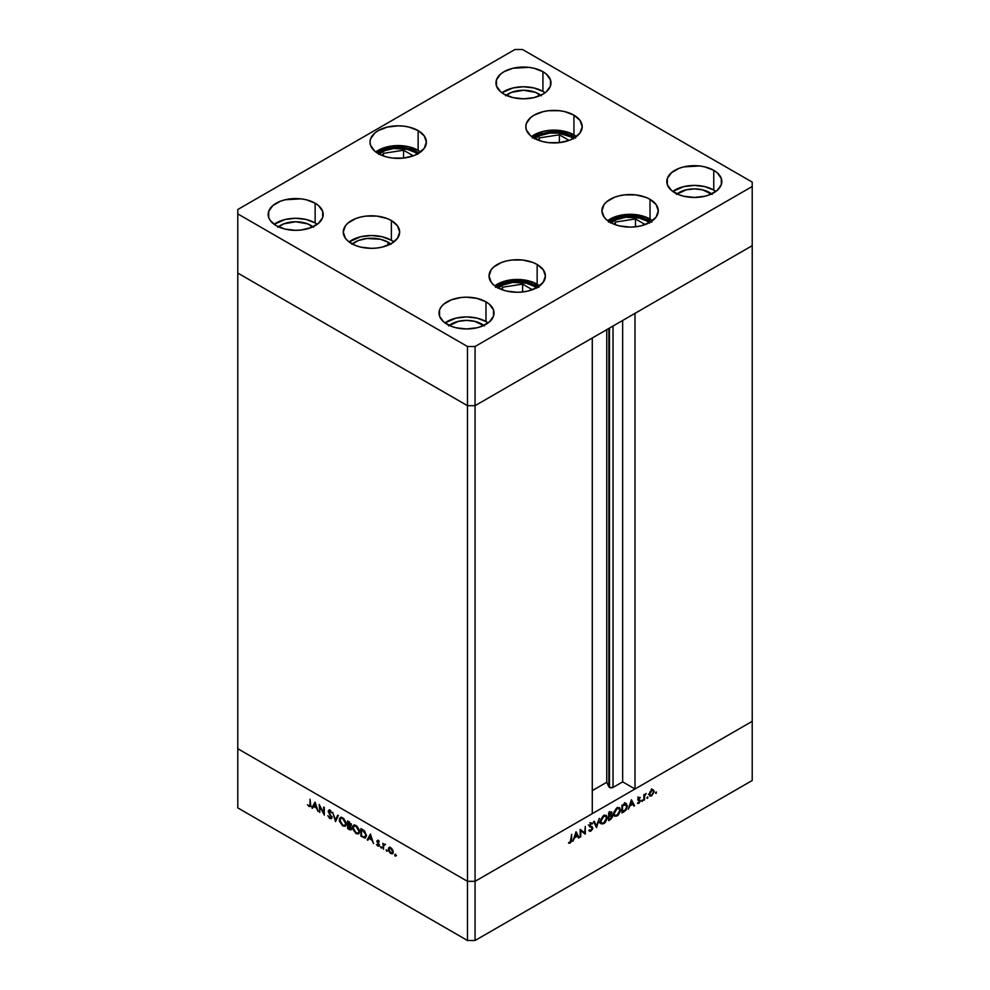 <?xml version="1.0" encoding="UTF-8"?>
<svg xmlns="http://www.w3.org/2000/svg" width="990" height="990" viewBox="0 0 990 990"><rect width="100%" height="100%" fill="white"/><g stroke="black" fill="none" stroke-linecap="round" stroke-linejoin="round"><path stroke-width="1.49" d="M608.85 328.445L608.85 786.765A2.5 1.448 0 0 0 609.494 787.421L609.494 328.074L609.494 787.421L606.759 782.273L592.28 790.626L606.759 782.273L606.759 329.645L606.759 782.273L608.85 786.765L608.85 328.445M752.214 245.669L752.214 721.314L634.998 788.993L634.998 313.347L752.214 245.669L634.998 313.347L634.998 788.993L622.661 781.865L613.033 787.421L609.494 787.421A2.5 1.448 0 0 0 613.033 787.421L613.033 326.019L613.033 787.421L622.661 781.865L622.661 320.475L622.661 781.865L634.998 788.993L752.214 721.314L752.214 182.111L522.522 49.5L514.936 49.5L237.786 209.509L237.786 213.889L467.478 346.5L475.064 346.5L752.214 186.491L752.214 245.669L475.064 405.677L467.478 405.677L237.786 273.067L237.786 748.712L237.786 273.067L467.478 405.677L237.786 273.067L467.478 405.677L467.478 881.323L237.786 748.712L467.478 881.323L467.478 405.677L475.064 405.677L592.28 337.998L475.064 405.677L467.478 405.677L475.064 405.677L752.214 245.669M592.28 813.644L475.064 881.323L467.478 881.323L475.064 881.323L475.064 346.5L475.064 940.5L752.214 780.491L752.214 721.314L475.064 881.323L467.478 881.323L237.786 748.712L237.786 807.89L467.478 940.5L467.478 881.323L237.786 748.712L237.786 807.89L467.478 940.5L475.064 940.5L467.478 940.5L467.478 881.323L475.064 881.323L592.28 813.644L592.28 337.998L592.28 813.644M350.361 829.051L351.512 829.41M319.77 806.454L319.77 812.481L319.176 804.462L323.68 813.112L323.68 807.073L324.287 807.419L324.287 815.092L319.77 806.454L324.287 815.092L324.287 807.419L323.68 807.073L323.68 813.112L319.176 804.462L319.77 812.481L319.77 806.454M331.638 818.235L329.88 818.52L331.242 818.656L331.774 817.53L331.056 818.742L329.546 818.297L327.863 815.673L329.88 817.728L331.143 817.48L328.334 811.825L328.556 810.451L329.608 810.327L331.687 812.79L329.67 811.132L328.878 811.627L331.774 817.53L328.878 811.627L329.856 811.218L331.687 812.79L329.918 810.476L328.284 811.317L331.18 817.183L329.88 817.728L327.863 815.673L329.88 818.52L330.734 817.913M335.523 821.576L332.628 812.233L335.486 819.93L337.701 815.154L338.332 815.525L335.523 821.576L338.332 815.525L337.701 815.154L335.486 819.93L332.628 812.233L335.523 821.576M342.775 825.957L339.409 821.193L339.521 818.544L340.783 817.431L343.753 818.606L346.116 822.665L345.683 825.858L342.775 825.957L345.238 826.217L346.253 823.94L342.726 817.864L340.3 817.616L339.273 819.943L339.941 819.547L339.273 819.943L342.775 825.957L343.567 825.512L342.775 825.957M356.066 833.63L352.7 828.865L352.811 826.205L354.074 825.103L357.043 826.279L359.407 830.338L358.764 833.729L356.066 833.63L358.529 833.889L359.543 831.6L356.004 825.536L353.579 825.289L352.564 827.615L353.232 827.219L352.564 827.615L356.066 833.63L356.846 833.172L356.066 833.63M367.216 839.866L370.446 834.063L373.515 843.505L371.881 840.114L368.874 838.369L367.859 840.25L367.216 839.866L367.859 840.25L368.874 838.369L371.881 840.114L373.515 843.505L370.446 834.063L367.216 839.866M395.109 856.078L394.713 854.754L395.654 855.756M388.253 849.234L389.305 847.44L391.78 848.579L393.24 851.561L392.857 853.504L390.518 853.417L388.439 850.447L390.765 853.566L392.51 853.776L393.278 852.13L392.609 849.754L390.765 847.762L388.909 847.626L388.253 849.234M386.508 851.103L386.112 849.791L387.053 850.794M383.476 849.259L382.882 843.307L383.476 844.482L385.184 844.73L383.637 845.336L383.476 849.259L383.588 845.522L385.184 844.73L383.476 844.482L382.882 843.307L383.476 849.259M381.138 848.009L380.742 846.685L381.645 847.415L381.138 848.009L381.138 846.735L380.581 847.056L381.695 847.688M376.745 841.141L377.735 840.263L379.22 841.896L377.351 841.463L379.182 844.594L378.898 846.252L376.497 844.569L378.168 845.547L378.712 845.015L376.745 841.141L378.712 845.015L376.497 844.569L377.883 846.128L379.306 845.336L377.351 841.463L379.22 841.896L377.982 840.386L376.745 841.141L377.982 840.386M366.362 835.634L364.914 838.085L360.904 836.228L360.904 828.556L364.815 831.328L366.362 835.634L364.357 830.833L360.904 828.556L360.904 836.228L365.421 837.924L366.362 835.634M349.421 829.595L347.614 828.556L347.614 820.883L350.992 824.299L350.262 825.945L351.5 829.076L350.893 829.892L349.421 829.595L350.992 829.843L351.537 828.642L350.262 825.945L351.029 824.757L347.614 820.883L347.614 828.556L348.307 828.172L347.614 828.556L349.421 829.595L350.287 829.088L349.421 829.595M311.85 807.902L315.08 802.098L318.149 811.54L316.515 808.149L313.508 806.404L312.494 808.285L311.85 807.902L312.494 808.285L313.508 806.404L316.515 808.149L318.149 811.54L315.08 802.098L311.85 807.902M310.538 806.182L309.103 806.516L310.65 804.721L310.056 799.202L310.056 804.301L309.14 805.749L310.019 805.241L310.056 799.202L310.439 806.429L308.991 806.454L307.506 804.709L309.103 806.516L311.145 806.12M580.771 830.709L580.177 837.07L580.177 829.397L584.694 832.837L585.288 826.452L585.288 834.125L580.771 830.709L585.288 834.125L585.288 826.452L584.694 832.837L580.177 829.397L580.177 837.07L580.771 836.736L580.771 830.709M590.783 826.242L592.787 827.912L592.416 829.348L590.56 831.254L588.864 830.573L589.421 829.868L590.77 830.363L592.082 828.853L591.946 827.64L589.31 826.031L590.77 823.098L592.701 823.272L590.683 823.94L589.916 825.623L592.787 827.912L589.892 825.363L590.857 823.829L592.156 824.064L592.23 822.9M596.537 827.628L593.629 821.638L594.272 821.267L596.487 826.031L599.346 818.334L596.537 827.628L599.346 818.334L596.487 826.031L594.272 821.267L593.629 821.638L596.537 827.628M603.776 823.643L600.868 823.569L600.534 819.98L603.046 816.082L606.239 815.315L607.204 818.421L605.125 822.579L603.776 823.643L607.266 817.591L606.264 815.327L603.727 815.612L600.274 821.663L601.289 823.903L603.776 823.643M617.067 815.97L614.146 815.896L613.825 812.307L616.337 808.409L619.53 807.642L620.495 810.748L618.416 814.906L617.067 815.97L620.557 809.931L619.554 807.654L617.018 807.939L613.565 813.99L614.58 816.23L617.067 815.97M628.217 809.337L631.459 799.796L634.516 805.699L633.872 806.07L632.895 804.177L629.875 805.922L628.217 809.337L629.875 805.922L632.895 804.177L633.872 806.07L634.516 805.699L631.373 799.846L628.217 809.337M656.024 793.386L655.516 792.792L656.42 792.062L656.234 793.213L656.024 792.099L656.024 793.386L655.479 793.064M653.536 789.946L651.68 790.082L649.168 794.45L650.022 791.765L652.695 789.723L654.192 791.554L651.68 795.886L649.898 796.084L649.168 794.45L649.923 796.109L651.68 795.886L654.192 791.554L653.437 789.884M647.423 798.348L646.916 797.754L647.819 797.024L647.633 798.175L647.423 797.074L647.423 798.348L646.866 798.027M644.49 799.945L643.884 800.291L643.884 794.685L644.49 794.339L644.49 795.168L646.185 793.448L644.713 795.589L644.49 799.945L644.589 796.071L646.185 793.448L644.49 795.168L644.49 794.339L643.884 794.685L643.884 800.291L644.49 799.945M642.139 801.393L641.631 800.811L642.535 800.081L642.349 801.232L642.139 800.118L642.139 801.393L641.594 801.083M638.191 799.004L640.307 800.836L637.783 799.215L638.513 799.635L637.857 798.942L638.488 797.816L639.825 798.212L640.221 797.495L638.983 797.42L637.758 799.598L638.612 797.693L640.097 797.42L638.352 799.227L640.307 800.997L639.169 803.088L637.634 803.41L639.713 801.306L637.758 799.598L639.713 801.207L637.634 803.422M627.363 806.095L625.915 810.216L621.918 812.976L621.918 805.303L625.816 803.571L627.363 805.81L625.358 803.595L621.918 805.303L621.918 812.976L623.972 811.788L623.292 811.392L623.972 811.788L627.363 806.095L626.707 805.712L627.363 806.095M612.03 812.914L610.409 811.973L612.03 812.914L609.927 812.233L608.627 812.976L608.627 820.648L610.422 819.609L609.741 819.225L610.422 819.609L608.627 820.648L608.627 812.976L611.659 811.911L611.263 814.993L612.352 815.364L612.377 817.196L610.422 819.609L612.55 816.205L611.263 814.993L611.572 811.85M572.851 841.302L576.093 831.761L579.15 837.664L578.507 838.035L577.529 836.142L574.509 837.887L572.851 841.302L574.509 837.887L577.529 836.142L578.507 838.035L579.15 837.664L576.007 831.81L572.851 841.302M570.141 842.28L571.663 834.323L571.44 841.451L570.104 843.084L568.507 843.121L570.141 842.28L568.507 843.121L570.104 843.084L571.663 839.495L571.663 834.323L570.141 842.28M752.214 721.314L475.064 881.323L475.064 940.5L752.214 780.491L752.214 721.314M651.63 788.844L652.138 789.476M653.462 791.121L654.192 791.554L653.041 790.651L653.598 791.901L651.68 795.205L650.319 795.366L649.217 793.794L649.762 794.116L651.68 790.775L653.029 790.651L651.135 790.466L651.68 790.775L649.91 793.176L650.084 795.156L651.68 795.205L653.276 793.312L653.462 791.134M650.962 795.465L651.68 795.886L650.962 795.465M643.884 795.675L644.589 796.071L643.884 795.675M640.221 797.495L638.983 797.42M638.983 798.101L639.825 798.212M639.54 798.051L638.736 797.581M640.085 800.093L638.513 799.635M637.498 803.323L638.884 803.274L637.845 802.667L638.884 803.274L640.307 800.836L638.389 800.093M638.859 802.605L637.993 802.63M637.981 800.328L639.552 800.762M638.315 800.427L638.402 799.512M633.315 805.006L634.516 805.699L633.315 805.006M632.202 803.793L632.895 804.177L632.202 803.793M631.41 801.318L632.573 803.583L630.197 804.944L630.964 801.071L630.197 804.944L632.573 803.583L631.41 801.318M624.542 802.655L626.447 803.756L625.358 803.595M625.272 803.608L625.42 804.264M625.408 804.462L624.183 804.029L626.769 806.429L625.173 810.117L621.918 811.503L622.512 811.85L622.512 805.749L626.039 804.61L625.21 803.447M625.024 804.511L621.918 805.402L622.512 811.85L625.532 809.746L626.682 807.37L626.336 804.858L624.146 803.521M619.876 809.535L620.557 809.931L619.876 809.535M612.699 815.154L613.825 815.364M617.042 808.706L619.158 808.484L619.95 810.265L617.042 815.203L614.951 815.413L613.602 813.322L614.159 813.644L617.042 808.706L616.411 808.347L617.042 808.706L614.208 812.976L614.382 814.782L615.458 815.599L617.884 814.584L619.74 811.664L619.468 808.719L617.042 808.706M612.055 815.055L611.263 814.993M610.632 815.352L612.55 816.205L610.644 815.265M610.026 812.951L609.221 813.421L610.026 812.951L609.345 812.555L611.436 813.273L609.221 815.884L608.627 813.075L609.221 815.884L610.855 815.81L610.087 815.364L611.399 812.976L610.026 812.951L611.436 813.273M610.855 815.81L609.221 816.663L608.627 815.871L611.944 816.552L610.075 819.027L608.627 819.176L608.627 816.317L609.221 819.522L611.771 817.344L611.82 816.02L610.855 815.81L611.944 816.552M606.585 817.208L607.266 817.591L606.585 817.208M601.264 822.851L600.522 823.037M599.408 822.826L601.536 822.727M603.751 816.379L605.88 816.156L606.672 817.938L603.751 822.876L601.673 823.086L600.324 820.995L600.88 821.316L603.751 816.379L603.133 816.02L603.751 816.379L600.93 820.648L601.091 822.455L602.168 823.272L604.593 822.257L606.449 819.336L606.177 816.391L603.751 816.379M595.386 825.388L596.487 826.031L595.386 825.388M592.701 823.272L590.931 822.999L589.285 825.734L592.181 828.246L590.882 830.301L589.421 829.868L589.471 831.216M588.864 830.573L590.882 831.093L589.223 830.127L590.882 831.093L592.787 827.912L590.882 826.984M590.882 830.301L589.421 829.868M589.656 826.687L591.946 827.64M590.857 823.829L592.156 824.064M590.325 826.093L589.892 825.363M589.298 825.512L590.238 826.044M592.107 826.675L591.216 826.341M590.882 827.034L590.733 826.13M580.177 829.645L584.694 832.837L580.177 829.645M583.395 832.083L583.395 832.8L583.395 832.083M584.447 833.642L585.288 834.125L584.447 833.642M577.95 836.971L579.15 837.664L577.95 836.971M576.848 835.758L577.529 836.142L576.848 835.758M576.044 833.283L577.207 835.548L574.831 836.909L575.598 833.035L574.831 836.909L577.207 835.548L576.044 833.283M568.854 842.354L570.104 843.084L568.854 842.354M392.943 853.392L391.904 853.12M391.496 853.145L390.765 853.566L392.127 853.034L390.765 852.873L388.847 849.581L389.404 848.331L390.765 848.455L392.683 851.796L393.228 851.474L392.127 853.034L392.646 851.338L390.765 848.455L391.31 848.133L389.689 848.207L388.983 850.509L391.496 853.145M389.577 847.341L389.194 848.678L389.862 847.081M391.718 853.021L393.117 853.368M390.357 847.774L389.404 848.331M383.835 844.977L383.835 844.284L383.835 844.977M384.145 844.099L383.476 844.482L384.145 844.099M384.664 844.247L383.476 844.482M383.588 845.522L384.553 844.866M385.494 844.322L384.59 844.792M377.351 841.463L377.994 841.079M378.923 840.522L378.291 840.918M379.257 845.757L377.883 846.128L379.306 845.336M377.883 846.128L378.601 845.423M378.712 845.015L377.858 845.423M377.92 841.587L377.735 840.263M377.747 840.201L377.759 841.079M378.44 845.299L379.38 845.782M369.555 837.973L368.874 838.369L369.555 837.973M368.317 839.409L370.656 834.694L368.317 839.409M370.396 835.535L371.572 839.136L369.196 837.775L370.842 835.275L369.196 837.775L371.572 839.136L370.396 835.535M361.585 835.832L360.904 836.228L361.585 835.832M366.622 835.585L365.805 836.575M362.451 830.251L362.649 829.571L361.969 829.966L364.555 831.043L365.768 835.3L366.325 834.966L364.171 837.132L361.499 835.783L361.499 829.694L362.179 829.298L361.499 829.694L361.499 835.783L364.048 837.107L365.372 836.773L365.657 834.285L362.489 830.264M366.325 836.204L364.171 837.132M353.541 826.514L354.111 825.103M358.962 833.543L357.341 833.258L359.036 833.518M354.494 824.757L353.529 826.675M359.679 831.86L359.048 832.553M354.952 825.561L355.893 825.413M356.041 826.341L358.949 831.266L359.506 830.944L358.17 833.073L356.041 832.825L353.158 827.949L353.962 826.13L356.672 825.982L353.739 826.291L353.269 828.976L355.212 832.231L357.65 833.246L358.739 832.404L358.9 830.585L356.041 826.341M358.17 833.073L359.519 832.145M355.757 825.4L353.962 826.13M350.262 825.945L351.029 824.757M351.388 829.41L350.423 829.076M350.435 824.423L348.22 822.022L348.925 824.88L348.22 825.264L350.423 824.596L348.22 824.484L348.901 821.626L348.22 822.022L349.656 822.121L349.025 822.492L350.955 824.126L350.114 825.115L351.066 824.559M349.569 824.163L351.376 823.878M350.943 828.296L348.22 825.264L349.334 825.078L348.616 825.499L350.336 826.019L351.462 827.999L350.608 829.014L350.943 828.296L348.22 828.123L348.22 825.264L348.22 828.123L350.299 829.088L351.549 828.457M350.014 828.061L351.896 827.751M340.251 818.841L340.82 817.431M345.671 825.87L344.05 825.586M341.216 817.096L340.238 819.002M343.901 825.499L345.745 825.846M346.401 824.187L345.757 824.88M341.661 817.889L342.602 817.74M342.75 818.668L345.659 823.593L346.215 823.272L344.879 825.4L342.75 825.165L339.867 820.277L340.671 818.458L343.382 818.309L340.449 818.619L339.991 821.304L341.921 824.559L344.359 825.573L345.448 824.732L345.448 822.195L342.75 818.668M344.879 825.4L346.228 824.472M342.466 817.728L340.671 818.458M336.427 819.374L338.246 815.475L336.427 819.374M331.18 817.183L329.88 817.728M330.833 817.183L332.133 816.626M329.608 812.159L329.237 810.773L328.284 811.317L329.311 810.241M329.918 810.476L328.284 811.317M328.878 811.627L329.831 811.082L330.264 812.332M330.808 810.674L329.831 811.082M330.66 817.864L331.86 818.235M329.361 810.129L329.262 811.095M314.189 806.009L313.508 806.404L314.189 806.009M312.951 807.444L315.29 802.729L312.951 807.444M315.03 803.571L316.206 807.172L313.83 805.81L315.476 803.311L313.83 805.81L316.206 807.172L315.03 803.571M309.103 806.516L310.835 806.207M309.647 804.845L310.699 805.254L309.14 805.749M495.569 287.372L498.812 285.095L507.251 281.828L517.226 280.69L527.187 281.828L538.238 286.84M496.213 286.84L519.292 280.739L535.639 285.095L538.869 287.372M532.335 289.736L522.609 284.118L502.512 287.224L501.46 289.488L502.512 287.224L502.512 289.872L502.512 287.224L522.609 284.118L522.609 291.963L522.609 284.118L532.335 289.736M609.085 221.673L632.164 215.572L648.512 219.929L651.742 222.206M608.442 222.206L611.684 219.929L620.124 216.662L630.098 215.523L640.06 216.662L651.111 221.673M645.208 224.569L635.481 218.951L615.384 222.057L614.332 224.322L615.384 222.057L635.481 218.951L635.481 226.797L635.481 218.951L645.208 224.569M615.384 224.705L615.384 222.057L615.384 224.705M532.348 138.043L539.538 133.898L554.004 131.361L563.966 132.512L575.017 137.523M532.991 137.523L556.071 131.41L572.418 135.766L575.66 138.043M569.114 140.407L559.387 134.801L539.29 137.907L538.238 140.159L539.29 137.907L539.29 140.555L539.29 137.907L559.387 134.801L559.387 142.647L559.387 134.801L569.114 140.407M391.446 147.312L404.316 147.225L419.203 152.955L411.209 148.809L396.483 146.829L386.669 148.351L377.178 152.955L391.446 147.312M403.574 150.233L383.476 153.339L382.437 155.603L383.476 153.339L383.476 155.987L383.476 153.339L403.574 150.233L403.574 158.078L403.574 150.233L413.3 155.851L403.574 150.233M534.798 138.588A23.488 13.563 180 0 1 570.611 136.806L573.532 138.86M378.984 154.019A23.488 13.563 180 0 1 414.798 152.25L417.718 154.304M352.254 243.973A23.488 13.563 180 0 1 388.068 242.204L388.068 245.211L388.068 242.204L390.988 244.258M498.019 287.904A23.488 13.563 180 0 1 533.833 286.135L536.753 288.189M610.892 222.738A23.488 13.563 180 0 1 646.705 220.968L649.626 223.022M610.162 222.329A28.19 16.273 180 0 1 601.908 210.833A28.19 16.273 180 0 1 619.307 195.797A28.19 16.273 180 0 1 650.022 199.324L650.022 219.05A28.19 16.273 0 0 0 607.674 220.696L619.307 215.523L630.098 214.286L640.876 215.523L650.022 219.05L650.022 199.324L656.135 204.596L658.276 210.833L656.135 217.058L650.022 222.329L640.876 225.869L635.592 226.784L630.098 227.106L619.307 225.869L614.431 224.359L606.66 219.867L604.048 217.058L601.908 210.833L604.048 204.596L606.66 201.787L614.431 197.295L619.307 195.797L624.591 194.869L635.592 194.869L645.752 197.295L650.022 199.324A28.19 16.273 180 0 1 658.276 210.833A28.19 16.273 180 0 1 640.876 225.869A28.19 16.273 180 0 1 610.162 222.329M497.289 287.496A28.19 16.273 180 0 1 489.035 276A28.19 16.273 180 0 1 506.435 260.964A28.19 16.273 180 0 1 537.149 264.491L537.149 284.217A28.19 16.273 0 0 0 494.802 285.863L506.435 280.69L517.226 279.452L528.004 280.69L537.149 284.217L537.149 264.491L543.263 269.763L545.403 276L543.263 282.224L537.149 287.496L528.004 291.035L522.72 291.951L517.226 292.273L506.435 291.035L501.559 289.526L493.787 285.033L491.176 282.224L489.035 276L491.176 269.763L493.787 266.954L501.559 262.461L506.435 260.964L511.719 260.036L522.72 260.036L532.88 262.461L537.149 264.491A28.19 16.273 180 0 1 545.403 276A28.19 16.273 180 0 1 528.004 291.035A28.19 16.273 180 0 1 497.289 287.496M351.524 243.565A28.19 16.273 180 0 1 343.27 232.068A28.19 16.273 180 0 1 360.669 217.033A28.19 16.273 180 0 1 391.384 220.56L391.384 240.285A28.19 16.273 0 0 0 349.037 241.931L360.669 236.758L371.46 235.521L382.239 236.758L391.384 240.285L391.384 220.56L397.497 225.831L399.651 232.068L397.497 238.293L391.384 243.565L382.239 247.104L376.955 248.02L371.46 248.342L360.669 247.104L355.794 245.594L348.022 241.102L345.411 238.293L343.27 232.068L345.411 225.831L348.022 223.022L355.794 218.53L360.669 217.033L365.954 216.105L376.955 216.105L387.115 218.53L391.384 220.56A28.19 16.273 180 0 1 399.651 232.068A28.19 16.273 180 0 1 382.239 247.104A28.19 16.273 180 0 1 351.524 243.565M378.254 153.611A28.19 16.273 180 0 1 370 142.102A28.19 16.273 180 0 1 387.399 127.067A28.19 16.273 180 0 1 418.127 130.593L418.127 150.332A28.19 16.273 0 0 0 375.767 151.965L387.399 146.792L398.19 145.555L408.981 146.792L418.127 150.332L418.127 130.593L424.227 135.877L426.381 142.102L424.227 148.339L418.127 153.611L413.845 155.64L403.685 158.066L392.696 158.066L387.399 157.138L382.536 155.64L374.752 151.148L370.545 145.282L370 142.102L370.545 138.934L374.752 133.068L378.254 130.593L387.399 127.067L398.19 125.829L403.685 126.151L408.981 127.067L418.127 130.593A28.19 16.273 180 0 1 426.381 142.102A28.19 16.273 180 0 1 408.981 157.138A28.19 16.273 180 0 1 378.254 153.611M534.068 138.179A28.19 16.273 180 0 1 525.814 126.671A28.19 16.273 180 0 1 543.213 111.635A28.19 16.273 180 0 1 573.94 115.162L573.94 134.888A28.19 16.273 0 0 0 531.581 136.533L543.213 131.361L554.004 130.123L564.795 131.361L573.94 134.888L573.94 115.162L580.041 120.446L582.194 126.671L580.041 132.895L573.94 138.179L569.658 140.209L559.499 142.634L548.51 142.634L543.213 141.706L538.337 140.209L530.566 135.717L526.358 129.851L525.814 126.671L526.358 123.502L530.566 117.637L534.068 115.162L543.213 111.635L548.51 110.707L559.499 110.707L564.795 111.635L573.94 115.162A28.19 16.273 180 0 1 582.194 126.671A28.19 16.273 180 0 1 564.795 141.706A28.19 16.273 180 0 1 534.068 138.179M713.765 190.055A27.522 15.889 0 0 0 672.742 191.429L683.781 186.615L694.312 185.402L704.843 186.615L713.765 190.055L713.765 170.329L713.765 190.055L715.881 191.429A27.522 15.889 0 0 0 713.765 190.055M674.858 192.79A27.522 15.889 180 0 1 666.802 181.554A27.522 15.889 180 0 1 683.781 166.877A27.522 15.889 180 0 1 713.765 170.329L717.193 172.73L721.302 178.46L721.302 184.66L717.193 190.389L709.595 194.77L704.843 196.243L694.312 197.443L683.781 196.243L679.029 194.77L671.43 190.389L667.322 184.66L667.322 178.46L671.43 172.73L679.029 168.35L683.781 166.877L699.683 165.974L704.843 166.877L713.765 170.329A27.522 15.889 180 0 1 721.834 181.554A27.522 15.889 180 0 1 704.843 196.243A27.522 15.889 180 0 1 674.858 192.79M315.142 222.936A27.522 15.889 0 0 0 274.119 224.297L285.157 219.483L295.688 218.283L306.219 219.483L315.142 222.936L315.142 203.21L315.142 222.936A27.522 15.889 0 0 1 317.258 224.297L315.142 222.936M276.235 225.671A27.522 15.889 180 0 1 268.166 214.434A27.522 15.889 180 0 1 285.157 199.757A27.522 15.889 180 0 1 315.142 203.21L318.57 205.611L322.678 211.34L322.678 217.54L318.57 223.257L310.971 227.651L301.059 230.014L295.688 230.324L285.157 229.111L276.235 225.671L270.27 220.523L268.698 217.54L268.698 211.34L272.807 205.611L280.405 201.23L285.157 199.757L301.059 198.854L306.219 199.757L315.142 203.21A27.522 15.889 180 0 1 323.198 214.434A27.522 15.889 180 0 1 306.219 229.111A27.522 15.889 180 0 1 276.235 225.671M542.928 91.414A27.522 15.889 0 0 0 501.905 92.788L512.944 87.974L523.475 86.761L534.006 87.974L542.928 91.414L542.928 71.688L542.928 91.414A27.522 15.889 0 0 1 545.044 92.788L542.928 91.414M504.021 94.161A27.522 15.889 180 0 1 495.953 82.925A27.522 15.889 180 0 1 512.944 68.248A27.522 15.889 180 0 1 542.928 71.688L546.356 74.102L550.465 79.831L550.465 86.031L546.356 91.748L542.928 94.161L534.006 97.602L523.475 98.814L512.944 97.602L504.021 94.161L500.594 91.748L496.485 86.031L496.485 79.831L500.594 74.102L504.021 71.688L512.944 68.248L528.846 67.345L534.006 68.248L542.928 71.688A27.522 15.889 180 0 1 550.985 82.925A27.522 15.889 180 0 1 534.006 97.602A27.522 15.889 180 0 1 504.021 94.161M485.979 321.564A27.522 15.889 0 0 0 444.956 322.938L455.994 318.124L466.525 316.911L477.056 318.124L485.979 321.564L485.979 301.839L485.979 321.564L488.095 322.938A27.522 15.889 0 0 0 485.979 321.564M447.072 324.299A27.522 15.889 180 0 1 439.016 313.075A27.522 15.889 180 0 1 455.994 298.398A27.522 15.889 180 0 1 485.979 301.839L489.407 304.239L493.515 309.969L493.515 316.169L489.407 321.899L481.808 326.279L477.056 327.752L466.525 328.952L455.994 327.752L451.242 326.279L443.644 321.899L439.535 316.169L439.535 309.969L441.107 306.987L443.644 304.239L451.242 299.859L461.154 297.495L466.525 297.186L477.056 298.398L485.979 301.839A27.522 15.889 180 0 1 494.047 313.075A27.522 15.889 180 0 1 477.056 327.752A27.522 15.889 180 0 1 447.072 324.299M449.25 325.438A21.471 12.4 180 0 1 481.709 324.027L481.709 326.316L481.709 324.027A21.471 12.4 180 0 1 483.801 325.438M506.199 95.288A21.471 12.4 180 0 1 538.659 93.889L538.659 96.178L538.659 93.889A21.471 12.4 180 0 1 540.75 95.288M278.413 226.797A21.471 12.4 180 0 1 310.872 225.398L310.872 227.688L310.872 225.398A21.471 12.4 180 0 1 312.964 226.797M677.036 193.929A21.471 12.4 180 0 1 709.496 192.518L709.496 194.807L709.496 192.518A21.471 12.4 180 0 1 711.587 193.929M514.936 49.5L522.522 49.5L752.214 182.111L752.214 186.491L475.064 346.5L467.478 346.5L467.478 405.677L467.478 346.5L237.786 213.889L237.786 273.067L237.786 209.509L514.936 49.5M448.668 325.908L458.308 321.342L466.525 320.401L474.742 321.342L484.382 325.908M505.618 95.77L511.545 92.342L523.475 90.251L535.404 92.342L541.332 95.77M277.831 227.279L283.759 223.851L295.688 221.76L307.618 223.851L313.545 227.279M676.455 194.399L686.095 189.833L694.312 188.892L702.529 189.833L712.169 194.399M576.428 136.533A28.19 16.273 0 0 0 573.94 134.888L576.428 136.533M534.476 138.86L540.948 135.123L549.425 133.093L558.583 133.093L570.611 136.806A23.488 13.563 180 0 1 573.198 138.588M420.614 151.965A28.19 16.273 0 0 0 418.127 150.332L420.614 151.965M378.663 154.304L385.135 150.554L393.612 148.537L407.175 149.304L414.798 152.25A23.488 13.563 180 0 1 417.396 154.019M393.871 241.931A28.19 16.273 0 0 0 391.384 240.285L393.871 241.931M351.933 244.258L358.405 240.521L366.869 238.491L380.445 239.258L388.068 242.204A23.488 13.563 180 0 1 390.654 243.973M539.637 285.863A28.19 16.273 0 0 0 537.149 284.217L539.637 285.863M497.685 288.189L504.17 284.439L512.634 282.422L526.21 283.19L533.833 286.135A23.488 13.563 180 0 1 536.419 287.904M652.509 220.696A28.19 16.273 0 0 0 650.022 219.05L652.509 220.696M610.558 223.022L617.042 219.285L625.507 217.256L639.082 218.023L646.705 220.968A23.488 13.563 180 0 1 649.291 222.738M653.029 790.651L651.135 789.55M650.319 795.366L648.425 794.265M639.676 798.113L637.783 797.012M638.587 799.685L637.783 799.227M619.158 808.484L617.265 807.382M614.951 815.413L613.058 814.324M611.189 812.666L609.283 811.577M611.61 815.822L609.716 814.733M605.88 816.156L603.974 815.055M601.673 823.086L599.767 821.985M591.686 827.442L589.793 826.353M591.76 823.754L589.854 822.665M590.275 826.068L588.369 824.967M394.713 854.754L395.666 854.209M395.493 856.115L396.446 855.57M392.127 853.034L393.067 852.489M386.892 851.152L387.845 850.596M383.971 844.854L384.924 844.297M381.521 848.046L382.474 847.502M377.549 841.03L378.502 840.485M378.489 845.497L379.43 844.94M350.571 825.846L351.524 825.301M330.87 817.851L331.823 817.307M328.717 810.327L329.67 809.783M329.113 811.119L330.054 810.575"/></g></svg>
